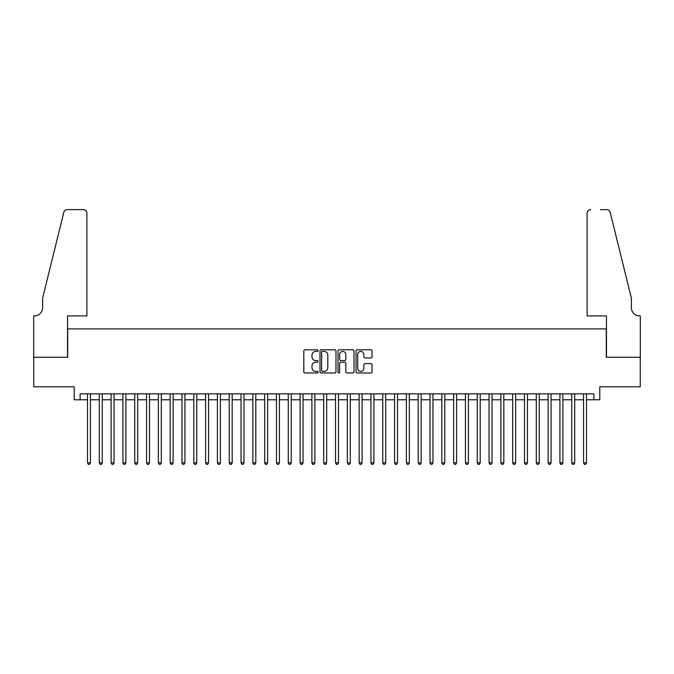 <?xml version="1.0" encoding="UTF-8"?>
<svg xmlns="http://www.w3.org/2000/svg" width="674" height="674" viewBox="0 0 674 674"><rect width="100%" height="100%" fill="white"/><g stroke="black" fill="none" stroke-linecap="round" stroke-linejoin="round"><path stroke-width="1.01" d="M318.103 350.606A0.809 0.809 0 0 0 317.294 349.798L304.977 349.798A1.163 1.163 0 0 0 303.814 350.952L303.814 371.821A1.163 1.163 0 0 0 304.977 372.983L317.294 372.983A0.809 0.809 0 0 0 318.103 372.174A0.809 0.809 0 0 0 317.294 371.357L315.702 371.357A3.707 3.707 0 0 1 311.986 367.65L311.986 365.915A3.707 3.707 0 0 1 315.702 362.199L317.294 362.199A0.809 0.809 0 0 0 318.103 361.39A0.809 0.809 0 0 0 317.294 360.582L315.702 360.582A3.707 3.707 0 0 1 311.986 356.866L311.986 355.131A3.707 3.707 0 0 1 315.702 351.415L317.294 351.415A0.809 0.809 0 0 0 318.103 350.606M370.877 357.97A1.163 1.163 0 0 0 372.04 356.807L372.04 350.952A1.163 1.163 0 0 0 370.877 349.798L357.203 349.798A1.163 1.163 0 0 0 356.041 350.952L356.041 371.821A1.163 1.163 0 0 0 357.203 372.983L370.877 372.983A1.163 1.163 0 0 0 372.04 371.821L372.04 364.752A1.163 1.163 0 0 0 370.877 363.589L365.03 363.589A1.163 1.163 0 0 0 363.867 364.752L363.867 368.257A3.1 3.1 0 0 1 360.767 371.357A3.1 3.1 0 0 1 357.667 368.257L357.667 354.524A3.1 3.1 0 0 1 360.767 351.415A3.1 3.1 0 0 1 363.867 354.524L363.867 356.807A1.163 1.163 0 0 0 365.03 357.97L370.877 357.97M80.113 399.775L80.113 393.869L593.887 393.869L593.887 399.775L599.793 399.775L599.793 386.783L640.241 386.783L640.241 357.254L606.288 357.254L606.288 328.912L67.712 328.912L67.712 357.254L33.759 357.254L33.759 386.783L74.207 386.783L74.207 399.775L87.502 399.775M335.989 350.952A1.163 1.163 0 0 0 334.826 349.798L321.144 349.798A1.163 1.163 0 0 0 319.99 350.952L319.99 371.821A1.163 1.163 0 0 0 321.144 372.983L334.826 372.983A1.163 1.163 0 0 0 335.989 371.821L335.989 350.952M339.174 349.798L352.856 349.798A1.163 1.163 0 0 1 354.01 350.952L354.01 371.821A1.163 1.163 0 0 1 352.856 372.983L347 372.983A1.163 1.163 0 0 1 345.838 371.821L345.838 363.362A1.163 1.163 0 0 0 344.684 362.199L340.8 362.199A1.163 1.163 0 0 0 339.637 363.362L339.637 372.174A0.809 0.809 0 0 1 338.828 372.983A0.809 0.809 0 0 1 338.011 372.174L338.011 350.952A1.163 1.163 0 0 1 339.174 349.798M90.451 399.775L99.305 399.775M102.263 399.775L111.117 399.775M114.075 399.775L122.929 399.775M125.886 399.775L134.741 399.775M137.69 399.775L146.553 399.775M149.502 399.775L158.365 399.775M161.313 399.775L170.177 399.775M173.125 399.775L181.98 399.775M184.937 399.775L193.792 399.775M196.749 399.775L205.604 399.775M208.561 399.775L217.416 399.775M220.373 399.775L229.227 399.775M232.176 399.775L241.039 399.775M243.988 399.775L252.851 399.775M255.8 399.775L264.663 399.775M267.612 399.775L276.466 399.775M279.424 399.775L288.278 399.775M291.235 399.775L300.09 399.775M303.047 399.775L311.902 399.775M314.851 399.775L323.714 399.775M326.663 399.775L335.526 399.775M338.474 399.775L347.337 399.775M350.286 399.775L359.149 399.775M362.098 399.775L370.953 399.775M373.91 399.775L382.765 399.775M385.722 399.775L394.576 399.775M397.534 399.775L406.388 399.775M409.337 399.775L418.2 399.775M421.149 399.775L430.012 399.775M432.961 399.775L441.824 399.775M444.773 399.775L453.627 399.775M456.584 399.775L465.439 399.775M468.396 399.775L477.251 399.775M480.208 399.775L489.063 399.775M492.02 399.775L500.875 399.775M503.823 399.775L512.687 399.775M515.635 399.775L524.498 399.775M527.447 399.775L536.31 399.775M539.259 399.775L548.114 399.775M551.071 399.775L559.926 399.775M562.883 399.775L571.737 399.775M574.695 399.775L583.549 399.775M586.498 399.775L593.887 399.775M322.425 351.415A0.809 0.809 0 0 0 321.608 352.232L321.608 370.548A0.809 0.809 0 0 0 322.425 371.357L324.101 371.357A3.707 3.707 0 0 0 327.808 367.65L327.808 355.131A3.707 3.707 0 0 0 324.101 351.415L322.425 351.415M345.838 354.575A3.1 3.1 0 0 0 342.737 351.474A3.1 3.1 0 0 0 339.637 354.575L339.637 359.419A1.163 1.163 0 0 0 340.8 360.582L344.684 360.582A1.163 1.163 0 0 0 345.838 359.419L345.838 354.575M90.451 393.869L90.451 462.844L87.502 462.844L87.502 393.869M90.451 462.844L89.566 464.378L88.387 464.378L87.502 462.844M86.904 315.921L86.904 213.161A3.547 3.547 0 0 0 83.365 209.622L67.24 209.622A3.547 3.547 0 0 0 63.803 212.318L42.614 298.203L42.614 307.647A8.265 8.265 0 0 1 34.349 315.921L33.7 315.921L33.7 357.254L67.535 357.254L67.535 315.921L86.904 315.921L86.904 213.161C86.685 211.029 85.497 209.85 83.365 209.622L73.559 209.622M63.803 212.318C64.704 210.372 64.704 210.372 63.803 212.318C64.704 210.372 64.704 210.372 63.803 212.318M42.614 307.647A8.265 8.265 0 0 1 34.349 315.921M587.096 315.921L587.096 213.161L587.096 315.921L606.465 315.921L606.465 357.254L640.3 357.254L640.3 315.921L639.651 315.921A8.265 8.265 0 0 1 631.386 307.647A8.265 8.265 0 0 0 639.651 315.921M624.891 271.866L610.197 212.318L631.386 298.203L631.386 307.647M600.441 209.622L606.76 209.622A3.547 3.547 0 0 1 610.197 212.318C609.296 210.372 609.296 210.372 610.197 212.318C609.296 210.372 609.296 210.372 610.197 212.318M590.635 209.622A3.547 3.547 0 0 0 587.096 213.161C587.315 211.029 588.503 209.85 590.635 209.622M102.263 393.869L102.263 462.844L99.305 462.844L99.305 393.869M102.263 462.844L101.378 464.378L100.199 464.378L99.305 462.844M114.075 393.869L114.075 462.844L111.117 462.844L111.117 393.869M114.075 462.844L113.19 464.378L112.002 464.378L111.117 462.844M125.886 393.869L125.886 462.844L122.929 462.844L122.929 393.869M125.886 462.844L124.993 464.378L123.814 464.378L122.929 462.844M137.69 393.869L137.69 462.844L134.741 462.844L134.741 393.869M137.69 462.844L136.805 464.378L135.626 464.378L134.741 462.844M149.502 393.869L149.502 462.844L146.553 462.844L146.553 393.869M149.502 462.844L148.617 464.378L147.438 464.378L146.553 462.844M161.313 393.869L161.313 462.844L158.365 462.844L158.365 393.869M161.313 462.844L160.429 464.378L159.249 464.378L158.365 462.844M173.125 393.869L173.125 462.844L170.177 462.844L170.177 393.869M173.125 462.844L172.241 464.378L171.061 464.378L170.177 462.844M184.937 393.869L184.937 462.844L181.98 462.844L181.98 393.869M184.937 462.844L184.053 464.378L182.873 464.378L181.98 462.844M196.749 393.869L196.749 462.844L193.792 462.844L193.792 393.869M196.749 462.844L195.864 464.378L194.676 464.378L193.792 462.844M208.561 393.869L208.561 462.844L205.604 462.844L205.604 393.869M208.561 462.844L207.676 464.378L206.488 464.378L205.604 462.844M220.373 393.869L220.373 462.844L217.416 462.844L217.416 393.869M220.373 462.844L219.48 464.378L218.3 464.378L217.416 462.844M232.176 393.869L232.176 462.844L229.227 462.844L229.227 393.869M232.176 462.844L231.292 464.378L230.112 464.378L229.227 462.844M243.988 393.869L243.988 462.844L241.039 462.844L241.039 393.869M243.988 462.844L243.103 464.378L241.924 464.378L241.039 462.844M255.8 393.869L255.8 462.844L252.851 462.844L252.851 393.869M255.8 462.844L254.915 464.378L253.736 464.378L252.851 462.844M267.612 393.869L267.612 462.844L264.663 462.844L264.663 393.869M267.612 462.844L266.727 464.378L265.548 464.378L264.663 462.844M279.424 393.869L279.424 462.844L276.466 462.844L276.466 393.869M279.424 462.844L278.539 464.378L277.359 464.378L276.466 462.844M291.235 393.869L291.235 462.844L288.278 462.844L288.278 393.869M291.235 462.844L290.351 464.378L289.163 464.378L288.278 462.844M303.047 393.869L303.047 462.844L300.09 462.844L300.09 393.869M303.047 462.844L302.154 464.378L300.975 464.378L300.09 462.844M314.851 393.869L314.851 462.844L311.902 462.844L311.902 393.869M314.851 462.844L313.966 464.378L312.787 464.378L311.902 462.844M326.663 393.869L326.663 462.844L323.714 462.844L323.714 393.869M326.663 462.844L325.778 464.378L324.598 464.378L323.714 462.844M338.474 393.869L338.474 462.844L335.526 462.844L335.526 393.869M338.474 462.844L337.59 464.378L336.41 464.378L335.526 462.844M350.286 393.869L350.286 462.844L347.337 462.844L347.337 393.869M350.286 462.844L349.402 464.378L348.222 464.378L347.337 462.844M362.098 393.869L362.098 462.844L359.149 462.844L359.149 393.869M362.098 462.844L361.213 464.378L360.034 464.378L359.149 462.844M373.91 393.869L373.91 462.844L370.953 462.844L370.953 393.869M373.91 462.844L373.025 464.378L371.846 464.378L370.953 462.844M385.722 393.869L385.722 462.844L382.765 462.844L382.765 393.869M385.722 462.844L384.837 464.378L383.649 464.378L382.765 462.844M397.534 393.869L397.534 462.844L394.576 462.844L394.576 393.869M397.534 462.844L396.641 464.378L395.461 464.378L394.576 462.844M409.337 393.869L409.337 462.844L406.388 462.844L406.388 393.869M409.337 462.844L408.452 464.378L407.273 464.378L406.388 462.844M421.149 393.869L421.149 462.844L418.2 462.844L418.2 393.869M421.149 462.844L420.264 464.378L419.085 464.378L418.2 462.844M432.961 393.869L432.961 462.844L430.012 462.844L430.012 393.869M432.961 462.844L432.076 464.378L430.897 464.378L430.012 462.844M444.773 393.869L444.773 462.844L441.824 462.844L441.824 393.869M444.773 462.844L443.888 464.378L442.708 464.378L441.824 462.844M456.584 393.869L456.584 462.844L453.627 462.844L453.627 393.869M456.584 462.844L455.7 464.378L454.52 464.378L453.627 462.844M468.396 393.869L468.396 462.844L465.439 462.844L465.439 393.869M468.396 462.844L467.512 464.378L466.324 464.378L465.439 462.844M480.208 393.869L480.208 462.844L477.251 462.844L477.251 393.869M480.208 462.844L479.324 464.378L478.136 464.378L477.251 462.844M492.02 393.869L492.02 462.844L489.063 462.844L489.063 393.869M492.02 462.844L491.127 464.378L489.947 464.378L489.063 462.844M503.823 393.869L503.823 462.844L500.875 462.844L500.875 393.869M503.823 462.844L502.939 464.378L501.759 464.378L500.875 462.844M515.635 393.869L515.635 462.844L512.687 462.844L512.687 393.869M515.635 462.844L514.751 464.378L513.571 464.378L512.687 462.844M527.447 393.869L527.447 462.844L524.498 462.844L524.498 393.869M527.447 462.844L526.562 464.378L525.383 464.378L524.498 462.844M539.259 393.869L539.259 462.844L536.31 462.844L536.31 393.869M539.259 462.844L538.374 464.378L537.195 464.378L536.31 462.844M551.071 393.869L551.071 462.844L548.114 462.844L548.114 393.869M551.071 462.844L550.186 464.378L549.007 464.378L548.114 462.844M562.883 393.869L562.883 462.844L559.926 462.844L559.926 393.869M562.883 462.844L561.998 464.378L560.81 464.378L559.926 462.844M574.695 393.869L574.695 462.844L571.737 462.844L571.737 393.869M574.695 462.844L573.801 464.378L572.622 464.378L571.737 462.844M586.498 393.869L586.498 462.844L583.549 462.844L583.549 393.869M586.498 462.844L585.613 464.378L584.434 464.378L583.549 462.844"/></g></svg>
